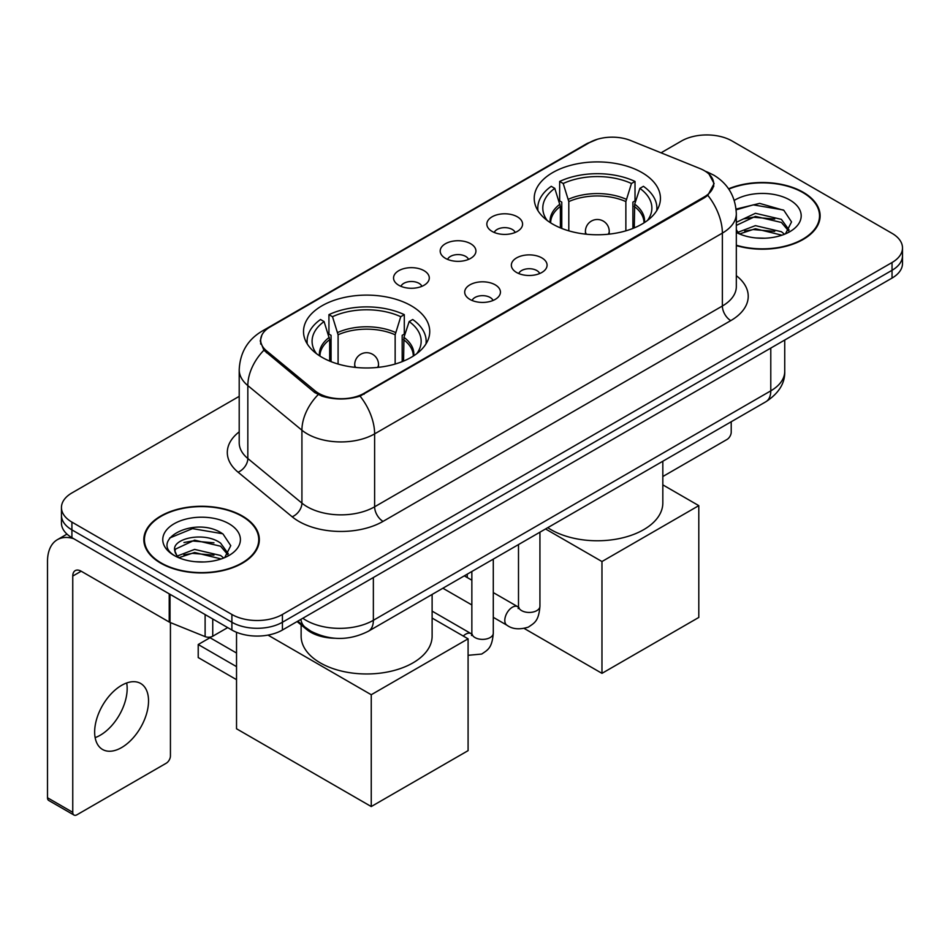 <?xml version="1.0" encoding="UTF-8"?>
<svg xmlns="http://www.w3.org/2000/svg" width="950" height="950" viewBox="0 0 950 950"><rect width="100%" height="100%" fill="white"/><g stroke="black" fill="none" stroke-linecap="round" stroke-linejoin="round"><path stroke-width="1.43" d="M411.243 305.781A63.116 36.432 0 0 0 342.475 297.884A63.116 36.432 0 0 0 303.513 331.538A63.116 36.432 0 0 0 321.991 357.307A63.116 36.432 0 0 0 390.771 365.204A63.116 36.432 0 0 0 429.733 331.538A63.116 36.432 0 0 0 411.243 305.781M641.962 172.579A63.116 36.432 0 0 0 573.183 164.683A63.116 36.432 0 0 0 534.221 198.348A63.116 36.432 0 0 0 552.71 224.105A63.116 36.432 0 0 0 621.49 232.002A63.116 36.432 0 0 0 660.44 198.348A63.116 36.432 0 0 0 641.962 172.579M492.076 231.396A17.86 10.307 180 0 1 488.537 228.487A17.86 10.307 180 0 1 494.451 215.662A17.86 10.307 180 0 1 517.346 216.814A17.86 10.307 180 0 1 520.885 228.487A17.86 10.307 180 0 1 492.076 231.396M515.161 232.465A10.711 6.187 0 0 0 512.288 229.461A10.711 6.187 0 0 0 501.731 227.893A10.711 6.187 0 0 0 494.261 232.465M445.431 258.329A17.86 10.307 180 0 1 441.892 255.419A17.86 10.307 180 0 1 447.806 242.594A17.86 10.307 180 0 1 470.689 243.746A17.86 10.307 180 0 1 474.24 255.419A17.86 10.307 180 0 1 445.431 258.329M468.516 259.397A10.711 6.187 0 0 0 465.642 256.393A10.711 6.187 0 0 0 455.086 254.826A10.711 6.187 0 0 0 447.604 259.397M398.786 285.261A17.86 10.307 180 0 1 395.247 282.352A17.86 10.307 180 0 1 401.161 269.527A17.86 10.307 180 0 1 424.044 270.679A17.86 10.307 180 0 1 427.595 282.352A17.86 10.307 180 0 1 398.786 285.261M421.871 286.33A10.711 6.187 0 0 0 418.997 283.326A10.711 6.187 0 0 0 408.441 281.746A10.711 6.187 0 0 0 400.959 286.33M516.586 272.484A17.86 10.307 180 0 1 513.036 269.562A17.86 10.307 180 0 1 518.961 256.749A17.86 10.307 180 0 1 541.844 257.889A17.86 10.307 180 0 1 545.383 269.562A17.86 10.307 180 0 1 516.586 272.484M539.671 273.553A10.711 6.187 0 0 0 536.798 270.536A10.711 6.187 0 0 0 526.229 268.969A10.711 6.187 0 0 0 518.759 273.553M469.941 299.416A17.86 10.307 180 0 1 466.391 296.495A17.86 10.307 180 0 1 472.304 283.682A17.86 10.307 180 0 1 495.199 284.822A17.86 10.307 180 0 1 498.738 296.495A17.86 10.307 180 0 1 469.941 299.416M493.026 300.485A10.711 6.187 0 0 0 490.141 297.469A10.711 6.187 0 0 0 479.584 295.901A10.711 6.187 0 0 0 472.114 300.485M699.972 168.554A32.146 18.561 180 0 1 704.271 170.632A32.146 18.561 180 0 1 713.688 183.766A32.146 18.561 180 0 1 704.271 196.888L364.099 393.288A32.146 18.561 180 0 1 315.02 390.806L266.475 350.776A32.146 18.561 180 0 1 260.668 340.124A32.146 18.561 180 0 1 270.085 327.002L589.463 142.607A32.146 18.561 180 0 1 630.646 140.529L699.972 168.554M334.744 638.246A35.72 20.627 180 0 1 306.636 629.458L297.077 621.573M736.321 245.611A57.748 33.345 0 0 0 820.123 215.852A57.748 33.345 0 0 0 803.201 192.268A57.748 33.345 0 0 0 728.591 188.801M242.428 516.028A57.748 33.345 0 0 0 179.491 508.808A57.748 33.345 0 0 0 143.83 539.612A57.748 33.345 0 0 0 160.752 563.184A57.748 33.345 0 0 0 223.689 570.416A57.748 33.345 0 0 0 259.338 539.612A57.748 33.345 0 0 0 242.428 516.028M144.436 542.616A57.748 33.345 0 0 0 144.234 543.495M709.08 174.183L714.103 183.564L707.809 195.332L704.686 197.6L360.062 396.114C347.308 399.95 334.566 399.95 321.824 396.114L314.604 392.457L263.898 350.229L260.241 340.967L261.891 335.053M239.21 396.352L71.915 492.943A35.72 20.627 0 0 0 61.453 507.526L61.453 523.082A35.72 20.627 0 0 0 71.915 537.664L231.895 630.028L231.895 622.25A35.72 20.627 0 0 0 282.423 622.25L892.038 270.299A35.72 20.627 0 0 0 902.5 255.704A35.72 20.627 0 0 1 892.038 270.299L282.423 622.25A35.72 20.627 0 0 1 231.895 622.25L71.915 529.886L231.895 622.25L231.895 614.472A35.72 20.627 0 0 0 282.423 614.472L892.038 262.521A35.72 20.627 0 0 0 902.5 247.926A35.72 20.627 0 0 0 892.038 233.344L732.058 140.98A35.72 20.627 0 0 0 681.53 140.98L661.034 152.819M61.453 515.304A35.72 20.627 0 0 0 71.915 529.886A35.72 20.627 0 0 1 61.453 515.304M61.453 507.526A35.72 20.627 0 0 0 71.915 522.108L231.895 614.472M258.946 543.495A57.748 33.345 0 0 0 258.744 542.616M819.731 219.735A57.748 33.345 0 0 0 819.529 218.844M231.895 630.028A35.72 20.627 0 0 0 282.423 630.028L892.038 278.077A35.72 20.627 0 0 0 902.5 263.483L902.5 247.926M736.321 245.219A57.154 33.001 0 0 0 819.529 215.852A57.154 33.001 0 0 0 802.786 192.518A57.154 33.001 0 0 0 728.816 189.133M755.915 237.951L764.893 238.213M738.067 232.251L755.404 225.637L781.399 231.717L784.546 234.246M739.67 233.914L755.404 228.724L781.957 235.196M736.321 229.484A26.909 15.533 0 0 0 739.908 234.127M736.321 222.312L755.404 213.287L781.399 219.367L789.129 230.054M736.321 225.399L755.404 216.374L781.399 222.454L788.512 230.85M736.321 232.465A38.819 22.408 0 0 0 789.818 231.693A38.819 22.408 0 0 0 789.818 199.999A38.819 22.408 0 0 0 734.255 200.391M785.46 233.866L791.54 221.92L783.857 210.33L759.656 203.383L736.084 209.083M738.34 233.451L736.321 231.301M736.155 209.819L753.279 204.868L783.322 209.974M744.729 218.773L753.279 217.217L774.737 219.058M744.729 231.111L753.279 229.567L774.737 231.408M662.827 476.52L726.999 439.47A5.949 3.432 120 0 0 731.215 432.179L731.215 421.753M161.167 562.946A57.154 33.001 0 0 0 223.464 570.095A57.154 33.001 0 0 0 258.744 539.612A57.154 33.001 0 0 0 242.001 516.278A57.154 33.001 0 0 0 179.716 509.117A57.154 33.001 0 0 0 144.436 539.612A57.154 33.001 0 0 0 161.167 562.946M195.13 561.711L204.107 561.972M177.294 556.011L194.619 549.397L220.614 555.477L223.761 558.006M178.885 557.674L194.619 552.484L221.184 558.956M177.567 557.211L174.776 550.691A26.909 15.533 0 0 0 179.123 557.888M228.344 553.814L220.614 543.139C204.464 531.086 171.226 538.519 174.776 550.691L174.681 549.504M174.848 551.071L175.596 549.064L194.619 540.146L220.614 546.226L227.739 554.61M224.687 557.626L230.767 545.68L223.072 534.09C195.842 514.52 147.44 540.312 175.382 556.13L175.524 556.213M229.033 523.759A38.819 22.408 0 0 0 174.135 523.759A38.819 22.408 0 0 0 174.135 555.453A38.819 22.408 0 0 0 229.033 555.453A38.819 22.408 0 0 0 229.033 523.759M169.706 537.985L192.506 528.628L222.549 533.734M183.944 542.533L192.506 540.977L213.952 542.818M183.944 554.883L192.506 553.327L213.952 555.168M560.381 227.881L560.381 206.435L554.788 188.361A54.542 31.492 0 0 0 545.846 218.453A54.542 31.492 0 0 0 547.224 220.495M561.771 228.451L561.771 202.124L559.657 200.901L559.657 181.45A59.541 34.378 0 0 1 635.016 181.45L631.453 183.504A54.542 31.492 0 0 0 563.207 183.504L568.801 201.578L568.801 230.85M625.86 230.85L625.86 201.578L631.453 183.504M547.758 527.666A65.491 37.81 0 0 0 551.024 529.696A65.491 37.81 0 0 0 622.393 537.89A65.491 37.81 0 0 0 662.827 502.954L662.827 461.237M635.016 181.45L635.016 200.901L632.902 202.124L632.902 228.451M554.788 188.361L551.237 186.319A59.541 34.378 0 0 0 537.795 208.062A59.541 34.378 0 0 0 537.973 210.722M563.207 183.504L559.657 181.45M656.699 210.722A59.541 34.378 0 0 0 656.877 208.062A59.541 34.378 0 0 0 643.435 186.319L639.873 188.361L634.683 204.155L634.279 227.881M647.437 220.495A54.542 31.492 0 0 0 648.826 218.453A54.542 31.492 0 0 0 639.873 188.361M601.967 673.348L601.967 561.533L698.796 505.637L698.796 617.441L601.967 673.348L524.317 628.52M467.246 577.553L467.246 574.156M601.967 561.533L545.538 528.96M662.827 484.868L698.796 505.637M329.674 361.083L329.674 339.637L324.081 321.563A54.542 31.492 0 0 0 315.139 351.654A54.542 31.492 0 0 0 316.516 353.697M331.063 361.641L331.063 335.314L328.938 334.091L328.938 314.652A59.541 34.378 0 0 1 404.296 314.652L400.746 316.706A54.542 31.492 0 0 0 332.5 316.706L338.093 334.78L338.093 364.052M395.152 364.052L395.152 334.78L400.746 316.706M301.126 624.91L301.126 636.156A65.491 37.81 0 0 0 320.316 662.898A65.491 37.81 0 0 0 391.685 671.092A65.491 37.81 0 0 0 432.119 636.156L432.119 594.439M404.296 314.652L404.296 334.091L402.183 335.314L402.183 361.641M324.081 321.563L320.518 319.509A59.541 34.378 0 0 0 307.088 341.264A59.541 34.378 0 0 0 307.266 343.912M332.5 316.706L328.938 314.652M425.98 343.912A59.541 34.378 0 0 0 426.158 341.264A59.541 34.378 0 0 0 412.728 319.509L409.165 321.563L403.964 337.357L403.572 361.083M416.729 353.697A54.542 31.492 0 0 0 418.107 351.654A54.542 31.492 0 0 0 409.165 321.563M236.526 679.666L198.217 657.554L198.217 644.516L236.526 666.639M371.248 806.55L371.248 694.735L468.089 638.828L468.089 750.643L371.248 806.55L236.526 728.769L236.526 632.284M371.248 694.735L267.971 635.099M432.119 618.07L468.089 638.828M198.217 644.516L210.009 637.711L236.526 653.03M126.683 682.979A38.107 22.004 -60 0 1 100.225 735.241A38.107 22.004 -60 0 1 95.143 737.616M121.6 747.579A38.107 22.004 120 0 0 146.49 713.996A38.107 22.004 120 0 0 140.648 683.466A38.107 22.004 120 0 0 121.6 685.354A38.107 22.004 120 0 0 96.698 718.936A38.107 22.004 120 0 0 102.541 749.467A38.107 22.004 120 0 0 121.6 747.579M212.741 618.972L212.741 636.227L227.691 627.594M73.696 538.697A47.631 27.503 -120 0 0 57.368 539.683A47.631 27.503 -120 0 0 47.5 561.486L47.5 797.751L72.758 812.333L72.758 576.068A11.911 6.876 60 0 1 75.228 570.617A11.911 6.876 60 0 1 81.177 571.211L169.219 622.036L169.219 593.845M72.758 812.333A5.949 3.432 120 0 0 73.993 815.053L48.735 800.47A5.949 3.432 -60 0 1 47.5 797.751M73.993 815.053A5.949 3.432 120 0 0 76.974 814.768L166.226 763.23A5.949 3.432 120 0 0 170.43 755.939L170.43 622.594M212.741 636.227A5.949 3.432 180 0 1 205.117 636.619L170.014 622.428A5.949 3.432 180 0 1 169.219 622.036M266.475 350.776L266.475 352.771M315.02 390.806L315.02 392.789M364.099 393.288L364.099 394.238M704.271 196.888L704.271 197.838M306.636 628.389L306.636 629.458M736.321 275.678A59.541 34.378 180 0 1 730.788 320.613L383.04 521.384A11.911 6.876 60 0 1 374.621 506.801L722.368 306.019A47.631 27.503 0 0 0 736.321 286.579L736.321 213.655A47.631 27.503 180 0 1 722.368 233.106A41.681 24.059 -120 0 0 707.809 195.332M383.04 521.384A59.541 34.378 180 0 1 298.834 521.384A59.541 34.378 180 0 1 292.173 516.788L238.07 472.186A59.541 34.378 180 0 1 239.21 431.846M307.266 506.801A47.631 27.503 0 0 0 374.621 506.801L374.621 433.877A47.631 27.503 180 0 1 307.266 433.877A47.631 27.503 180 0 1 301.922 430.207L247.831 385.593A47.631 27.503 180 0 1 239.21 369.823L239.21 442.747A47.631 27.503 0 0 0 247.831 458.517L301.922 503.12A47.631 27.503 0 0 0 307.266 506.801M736.321 213.655C735.514 196.531 727.985 183.694 713.735 175.132L707.726 172.199A41.681 19.523 112 0 0 705.957 171.689M360.062 396.114A41.681 24.059 60 0 1 374.621 433.877L722.368 233.106L722.368 306.019A11.911 6.876 60 0 0 730.788 320.613M266.285 329.638A41.681 24.059 -120 0 0 261.796 331.301C247.546 339.863 240.018 352.699 239.21 369.823M261.796 331.301L586.388 143.901A41.681 24.059 60 0 1 589.546 142.559M263.898 350.229A41.681 27.871 129.5 0 0 247.831 385.593L247.831 458.517A11.911 7.968 -50.5 0 1 238.07 472.186M318.155 394.666A41.681 27.871 129.5 0 0 301.922 430.207L301.922 503.12A11.911 7.968 -50.5 0 1 292.173 516.788M282.423 614.472L282.423 630.028M892.038 262.521L892.038 278.077M71.915 522.108L71.915 537.664M302.801 618.26A47.631 27.503 0 0 0 305.995 620.303A47.631 27.503 0 0 0 373.362 620.303L770.783 390.854A47.631 27.503 0 0 0 784.736 371.414C785.092 383.23 778.786 393.348 765.854 401.755L368.422 631.216A23.821 13.751 60 0 0 373.362 620.303L373.362 577.529M770.783 348.08L770.783 390.854A23.821 13.751 60 0 1 765.854 401.755M300.865 619.376A23.821 15.924 129.5 0 0 305.021 627.119L297.789 621.158M560.381 206.435A46.681 26.944 0 0 0 550.656 222.87M625.86 201.578A46.681 26.944 0 0 0 568.801 201.578M559.989 204.155A47.239 27.277 0 0 0 550.192 222.573M626.264 199.286A47.239 27.277 0 0 0 568.409 199.286M644.48 222.573A47.239 27.277 0 0 0 634.683 204.155M644.017 222.87A46.681 26.944 0 0 0 634.279 206.435M586.482 234.234A11.911 6.876 180 0 1 585.426 231.396L585.426 234.127M609.235 234.127L609.235 231.396A11.911 6.876 180 0 1 608.178 234.234M329.674 339.637A46.681 26.944 0 0 0 319.948 356.072M395.152 334.78A46.681 26.944 0 0 0 338.093 334.78M329.282 337.357A47.239 27.277 0 0 0 319.485 355.775M395.544 332.488A47.239 27.277 0 0 0 337.701 332.488M413.761 355.775A47.239 27.277 0 0 0 403.964 337.357M413.298 356.072A46.681 26.944 0 0 0 403.572 339.637M355.775 367.436A11.911 6.876 180 0 1 354.718 364.598L354.718 367.329M378.527 367.329L378.527 364.598A11.911 6.876 180 0 1 377.471 367.436M539.933 532.19L539.933 606.266A10.711 6.187 180 0 1 536.299 610.898A10.711 6.187 180 0 1 521.633 610.636A10.711 6.187 180 0 1 518.498 606.266L518.154 608.57L519.116 607.786M539.933 606.266C538.709 621.371 534.351 622.986 528.366 627.119C519.519 629.85 512.394 629.232 507.015 625.266A10.711 6.187 -60 0 1 505.376 616.681A10.711 6.187 -60 0 1 512.371 607.228A10.711 6.187 -60 0 1 512.846 606.979A10.711 6.187 -60 0 1 517.738 606.706L518.462 607.086M493.287 559.122L493.287 633.199A10.711 6.187 180 0 1 489.654 637.83A10.711 6.187 180 0 1 474.988 637.569A10.711 6.187 180 0 1 471.853 633.199L471.509 635.502L472.459 634.719M463.267 636.049A10.711 6.187 -60 0 1 465.726 634.161A10.711 6.187 -60 0 1 466.201 633.911A10.711 6.187 -60 0 1 471.081 633.638L471.817 634.018M72.758 576.068L81.177 571.211M170.014 594.308L170.014 622.428M205.117 636.619L205.117 614.567M260.668 340.124L260.668 344.066M713.688 183.766L713.688 186.604M586.388 143.901L597.277 139.294M707.726 172.199L705.137 171.154M368.422 631.216C349.256 640.834 330.089 640.834 310.935 631.216L305.021 627.119M784.736 371.414L784.736 340.017M819.529 220.626L819.529 215.852M258.744 544.386L258.744 539.612M144.436 544.386L144.436 539.612M537.795 210.425L537.795 208.062M656.877 210.425L656.877 208.062M609.235 231.396A11.911 11.911 0 0 0 591.375 221.089A11.911 11.911 0 0 0 585.426 231.396M307.088 343.627L307.088 341.264M426.158 343.627L426.158 341.264M378.527 364.598A11.911 11.911 0 0 0 360.668 354.291A11.911 11.911 0 0 0 354.718 364.598M507.015 625.266L493.287 617.334M471.853 604.96L442.866 588.228M518.498 544.564L518.498 606.266M517.738 606.706L493.287 592.586M471.853 580.212L464.301 575.854M493.287 633.199C492.064 648.304 487.706 649.919 481.721 654.051L468.089 655.31M471.853 571.496L471.853 633.199M471.081 633.638L432.119 611.135M57.368 539.683L66.999 534.114"/></g></svg>
